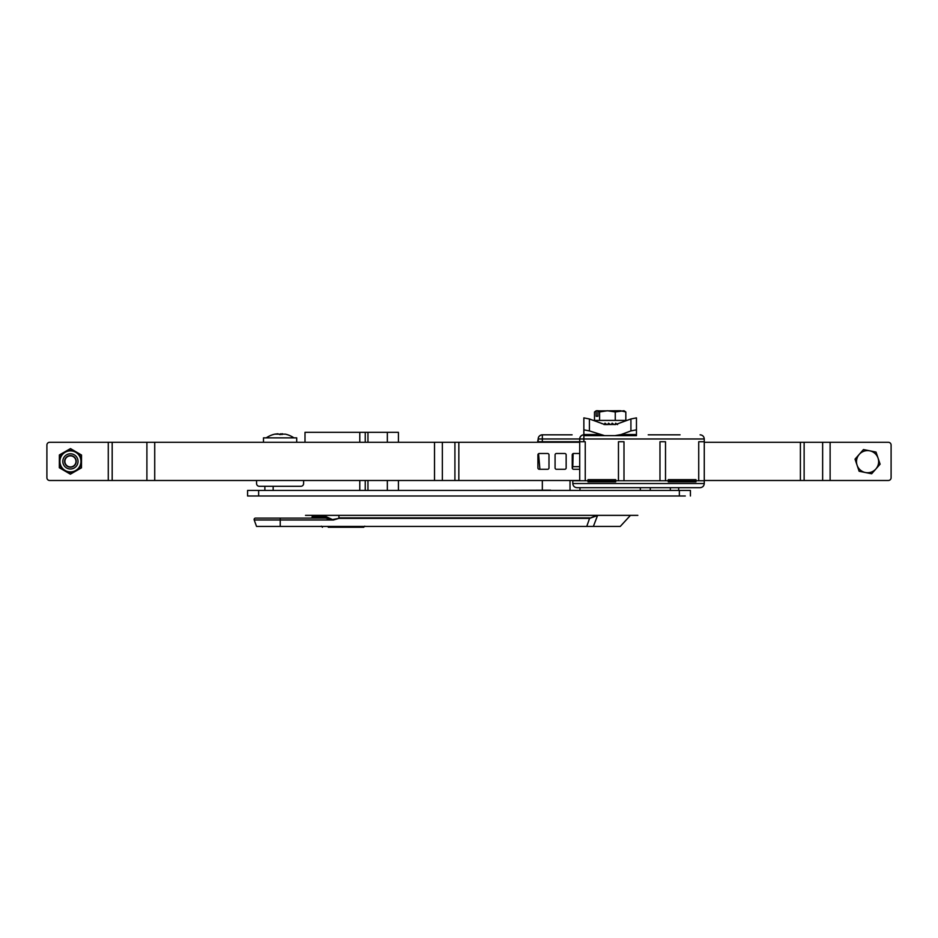 <?xml version="1.0" encoding="UTF-8"?>
<svg xmlns="http://www.w3.org/2000/svg" width="938" height="938" viewBox="0 0 938 938"><rect width="100%" height="100%" fill="white"/><g stroke="black" fill="none" stroke-linecap="round" stroke-linejoin="round"><path stroke-width="1.41" d="M679.358 495.991L258.642 495.991L258.642 490.445L679.358 490.445L679.358 495.991L685.303 495.991M320.913 515.361L637.84 515.361M455.153 490.445L482.836 490.445M542.34 480.491L542.34 490.445L570.023 490.445L570.023 480.491M496.671 490.445L524.354 490.445M579.989 487.678L579.989 490.445L561.44 490.445M640.326 487.678L640.326 490.445L658.875 490.445M650.292 487.678L650.292 490.445L670.353 490.445L670.353 487.678L678.666 487.678L678.666 490.445L675.899 490.445M247.573 495.991L247.573 490.445L247.573 495.991L258.642 495.991M310.818 518.128A1.384 1.384 -90 0 0 312.202 516.744L312.202 515.361L308.649 515.361M690.427 490.445L690.427 495.991L690.427 490.445L679.358 490.445L690.427 490.445M326.447 515.361L305.507 515.361M258.642 490.445L247.573 490.445L264.868 490.445L264.868 486.294L259.334 486.294L300.852 486.294A2.767 2.767 0 0 0 303.619 483.527L303.619 480.491M550.559 490.175L473.842 490.445M464.146 490.445L398.416 490.445L398.416 480.491M686.968 490.445L678.666 490.445M262.101 490.445L259.334 490.445M398.416 442.29L398.416 432.324L367.966 432.324L367.966 442.29M365.245 442.29L365.245 432.324L359.782 432.324L359.782 442.29M305.002 442.29L305.002 432.324L359.782 432.324M273.169 486.294L273.169 490.445M365.245 432.324L367.966 432.324M648.217 434.822L680.05 434.822M572.098 434.822L542.34 434.822L542.34 438.972L579.707 438.972C579.977 436.463 581.361 435.08 583.858 434.822L583.858 438.972L704.262 438.972C704.004 436.463 702.621 435.08 700.111 434.822C702.621 435.08 704.004 436.463 704.262 438.972L704.262 442.29L888.333 442.29A2.767 2.767 87.6 0 1 891.1 445.058L891.1 477.723A2.767 2.767 87.6 0 1 888.333 480.491L830.118 480.491L830.118 442.29M572.508 468.719L573.118 453.593L572.79 466.643L579.707 466.643M542.34 434.822A4.151 4.151 90 0 0 538.189 438.972L542.34 438.972L542.34 441.739L538.189 441.739L538.189 438.972L537.544 442.29M539.913 469.281L538.553 453.722M541.062 435.021L539.514 435.936M542.34 441.739L579.707 441.739L579.707 438.972A4.151 4.151 90 0 1 583.858 434.822M585.242 480.76L579.707 480.76L579.707 441.739L585.242 441.739L585.242 480.76L588.02 480.76L588.02 479.658L615.691 479.658L615.691 480.76L618.459 480.76L618.459 441.739L623.993 441.739L623.993 480.76L659.977 480.76L659.977 441.739L665.511 441.739L665.511 480.76L659.977 480.76M698.728 480.76L698.728 441.739L704.262 441.739L704.262 480.76L695.961 480.76L695.961 479.658L668.278 479.658L668.278 480.76L665.511 480.76M695.961 480.76L668.278 480.76L695.961 480.76L695.961 481.874L668.278 481.874L668.278 480.76M623.993 480.76L618.459 480.76M615.691 480.76L588.02 480.76L615.691 480.76L615.691 481.874L588.02 481.874L588.02 480.76M678.666 487.678L700.111 487.678C702.621 487.42 704.004 486.036 704.262 483.527L572.79 483.527C573.059 486.036 574.443 487.42 576.94 487.678C574.443 487.42 573.059 486.036 572.79 483.527L572.79 480.76L579.707 480.76M700.111 487.678C702.621 487.42 704.004 486.036 704.262 483.527L704.262 480.491L830.118 480.491M576.94 487.678L670.353 487.678M154.723 442.29L154.723 480.491L442.349 480.491L442.349 442.29L112.185 442.29L112.185 480.491L49.667 480.491A2.767 2.767 84.4 0 1 46.9 477.723L46.9 445.058A2.767 2.767 -95.6 0 1 49.667 442.29L112.185 442.29M154.723 480.491L112.185 480.491M579.707 480.491L442.349 480.491M454.918 480.491L454.918 442.29L442.349 442.29M454.918 442.29L458.834 442.29L458.834 480.491M579.707 442.29L458.834 442.29M579.707 469.281L573.622 469.281A1.384 1.384 84.4 0 1 572.239 467.898L572.239 454.883A1.384 1.384 84.4 0 1 573.622 453.5L579.707 453.5M555.073 467.898L555.073 454.883A1.384 1.384 84.4 0 1 556.457 453.5L564.77 453.5A1.384 1.384 84.4 0 1 566.153 454.883L566.153 467.898A1.384 1.384 84.4 0 1 564.77 469.281L556.457 469.281A1.384 1.384 84.4 0 1 555.073 467.898M537.92 467.898L537.92 454.883A1.384 1.384 84.4 0 1 539.303 453.5L547.604 453.5A1.384 1.384 84.4 0 1 548.988 454.883L548.988 467.898A1.384 1.384 84.4 0 1 547.604 469.281L539.303 469.281A1.384 1.384 84.4 0 1 537.92 467.898M878.062 458.119A11.068 11.068 87.6 0 1 875.881 468.977L871.66 473.772L859.126 471.263L855.034 459.151L863.476 449.56L876.01 452.069L880.102 464.181L875.881 468.977A11.068 11.068 87.6 0 1 857.086 465.213A11.068 11.068 87.6 0 1 869.737 450.815A11.068 11.068 87.6 0 1 878.062 458.119M75.966 461.39A5.534 5.534 84.4 0 1 70.432 466.925A5.534 5.534 84.4 0 1 64.886 461.39A5.534 5.534 84.4 0 1 70.432 455.856A5.534 5.534 84.4 0 1 75.966 461.39M78.042 461.39A7.61 7.61 90 0 1 66.598 467.968A7.61 7.61 90 0 1 66.633 454.789A7.61 7.61 90 0 1 78.042 461.39A7.61 7.61 90 0 1 70.432 469A7.61 7.61 90 0 1 62.811 461.39A7.61 7.61 90 0 1 70.432 453.781A7.61 7.61 90 0 1 78.042 461.39M65.132 470.477A10.517 10.517 -90 0 0 80.949 461.39A10.517 10.517 -90 0 0 65.191 452.268A10.517 10.517 -90 0 0 65.132 470.477M76.001 451.823A11.068 11.068 90 0 1 81.5 461.39L81.524 455.036L70.479 448.599L64.933 451.776A11.068 11.068 90 0 1 76.001 451.823M75.919 470.993A11.068 11.068 90 0 1 59.352 461.344A11.068 11.068 90 0 1 64.933 451.776L59.375 454.953L59.329 467.734L64.851 470.958L70.373 474.171L81.477 467.828L81.5 461.437A11.068 11.068 90 0 1 75.919 470.993M64.616 461.39A5.816 5.816 90 0 1 70.432 455.575A5.816 5.816 90 0 1 76.236 461.39A5.816 5.816 90 0 1 70.432 467.206A5.816 5.816 90 0 1 64.616 461.39M325.58 518.128A1.384 0.657 90 0 0 326.236 516.744L333.459 519.992L325.58 518.128L255.499 518.128A1.384 1.384 -90 0 0 254.198 519.992L256.543 526.429L620.264 526.429L593.367 526.429L597.529 515.56L589.58 518.362L586.754 526.429M630.453 515.361L620.264 526.429L618.74 526.429M597.049 515.877L596.674 515.302L589.58 518.362L338.911 518.362L333.459 519.992L280.228 519.992L280.228 518.128L320.784 518.128M338.911 518.362L333.154 519.441M355.936 527.262L363.686 527.262L364.788 526.159M343.062 527.262L363.686 527.262L343.062 527.262M351.516 527.262L328.253 527.262M350.988 526.968L335.136 526.968M626.971 420.423L593.344 420.423M601.516 423.437L602.407 423.765M604.037 424.574L604.987 423.19L606.98 424.574L604.928 424.551M607.531 424.574L608.528 423.19L610.579 424.574M611.142 424.574L612.139 423.19L614.167 424.574M636.456 417.879L636.456 429.827L636.456 417.879L630.922 418.969L615.691 424.492A4.151 3.764 90 0 1 614.953 424.574L615.668 423.19L617.579 424.574M599.593 420.423L599.593 411.97L607.425 410.738L615.258 411.97L623.993 410.738L625.822 411.97L625.822 420.423M613.159 424.316L611.939 423.484M608.879 423.425L608.047 424.574M606.1 423.976L605.678 424.574M615.258 411.97L615.258 420.423M594.493 420.423L594.493 411.97L596.158 410.891L596.158 416.273L597.928 416.273L597.928 410.891L599.593 411.97M595.56 411.172L596.427 410.738L595.56 411.172M597.928 410.891L620.534 410.738L625.822 411.97M597.928 416.273L596.158 416.273M598.186 410.738L596.427 410.738M256.566 442.29L303.619 442.29M256.566 483.527L256.566 480.491L256.566 483.527A2.767 2.767 0 0 0 259.334 486.294M296.701 442.009L296.701 437.858L263.484 437.858L263.484 442.009M293.934 437.858A24.916 24.916 0 0 0 285.457 434.165L274.728 434.165A24.916 24.916 0 0 0 266.251 437.858M282.045 434.552L282.186 433.731M279.606 434.587L282.444 433.766M274.728 434.165L277.953 433.766M605.362 424.574A4.151 3.764 -90 0 1 604.623 424.492L615.691 424.492M630.922 430.917L636.456 429.827L636.456 435.642L614.953 435.642L621.108 434.529L630.922 430.917L630.922 418.969M604.623 424.492L589.404 418.969L589.404 430.917L604.623 435.642L615.691 435.642M604.623 435.642L583.858 435.642L583.858 417.879L589.404 418.969M589.404 430.917L583.858 429.827L583.858 417.879M387.347 490.445L387.347 480.491M387.347 442.29L387.347 432.324M367.966 480.491L367.966 490.445M365.245 490.445L365.245 480.491M359.782 480.491L359.782 490.445M579.707 438.972L583.858 438.972L583.858 441.739M822.638 442.29L822.638 480.491M804.136 480.491L804.136 442.29M800.395 442.29L800.395 480.491M434.517 480.491L434.517 442.29M146.903 442.29L146.903 480.491M108.269 480.491L108.269 442.29M312.202 516.744L326.236 516.744M280.228 526.429L280.228 519.992L254.198 519.992M589.58 517.882L338.911 517.882L338.911 515.361M280.755 433.766L280.673 434.587M282.092 434.552L282.232 433.766M636.456 434.529L621.108 434.529M599.206 434.529L583.858 434.529M321.335 526.159L322.438 527.262"/></g></svg>
